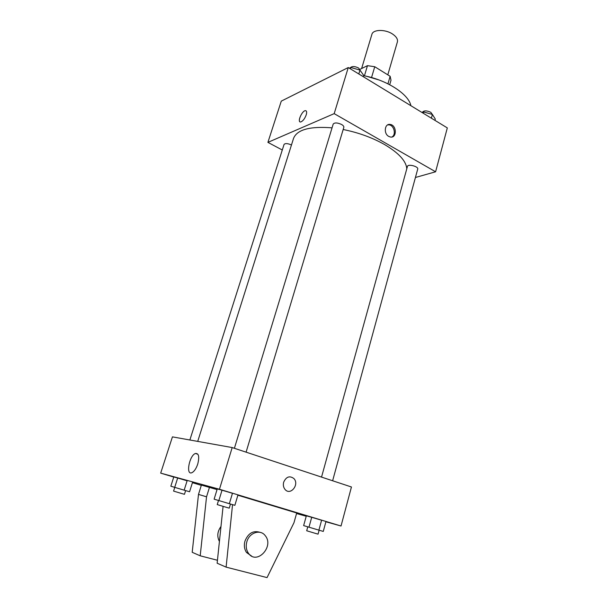 <?xml version="1.0" encoding="UTF-8"?>
<svg xmlns="http://www.w3.org/2000/svg" width="608" height="608" viewBox="0 0 608 608"><rect width="100%" height="100%" fill="white"/><g stroke="black" fill="none" stroke-linecap="round" stroke-linejoin="round"><path stroke-width="0.91" d="M387.798 74.83L397.396 41.906C397.982 39.284 396.393 36.678 392.624 34.086C385.373 29.1 372.97 29.336 371.898 34.36L361.616 68.529M360.111 69.266L367.468 65.664L374.748 66.728L390.138 76.289L391.005 80.226L389.705 84.717M364.428 75.833L367.468 65.664M387.95 83.82L390.138 76.289M371.579 77.414L374.748 66.728M366.723 76.327L378.875 79.929M363.554 75.666C386.794 79.891 408.796 94.232 410.886 105.708M282.287 150.009L267.908 142.371L281.276 101.133L348.27 67.541L447.321 127.908L435.602 171.783L415.424 177.49M267.908 142.371L334.187 113.635L348.27 67.541M306.227 114.851C304.722 118.803 302.883 121.174 300.702 121.972C296.94 122.74 301.781 110.892 305.315 110.664C306.69 110.671 306.994 112.07 306.227 114.851M406.782 168.819C406.22 161.097 398.78 152.988 384.469 144.484C372.21 137.59 358.446 132.597 343.178 129.512M332.052 127.84C309.882 126.107 297.054 129.618 293.55 138.373L197.722 441.4M334.187 113.635L435.602 171.783M291.46 144.993C287.713 143.344 285.243 143.161 284.058 144.453L189.863 439.994M246.088 452.162L343.824 127.361C344.014 126.449 343.269 125.491 341.582 124.48C337.41 122.596 334.613 122.466 333.192 124.093L234.399 448.294M321.533 477.098L407.459 166.387C407.922 163.681 418.699 166.508 417.719 169.085L332.629 480.761M388.74 136.405C383.374 133.631 384.636 123.302 390.184 124.442C396.857 125.126 397.085 138.434 390.389 137.013L388.74 136.405M387.646 124.906L389.082 124.86C394.182 125.309 396.378 134.908 391.856 136.998M300.01 121.866C297.517 120.832 302.267 110.808 305.315 110.664L305.999 110.778M173.759 477.06L160.679 473.123L172.436 436.871L232.188 447.564L351.447 486.985L341.027 526.011L325.896 521.77M197.752 464.033C196.148 468.715 194.165 471.618 191.801 472.735C185.508 475.38 189.468 455.156 195.495 453.477C198.786 453.249 199.538 456.768 197.752 464.033M160.679 473.123L219.458 489.258L232.188 447.564M201.309 485.366L192.424 482.684M306.234 516.253L296.544 513.54M283.678 482.174C286.231 476.687 289.621 475.471 293.854 478.519C299.736 484.371 290.464 496.044 285.068 489.47C283.427 487.441 282.963 485.009 283.678 482.174C286.231 476.687 289.621 475.471 293.854 478.519L293.854 478.519C299.736 484.371 290.464 496.044 285.068 489.47M219.458 489.258L341.027 526.011M187.112 480.799L177.68 478.01L187.112 480.799L184.156 490.162L189.574 491.758L192.493 482.471M173.797 476.938L177.68 478.01L173.797 476.938L170.833 486.202L184.156 490.162M321.602 520.235L311.714 517.309L321.602 520.235L318.896 530.138L323.274 531.422L325.941 521.611M306.356 515.812L311.714 517.309L306.356 515.812L303.635 525.601L318.896 530.138M232.461 493.293L222.019 490.2L232.461 493.293L229.33 503.69L234.863 505.316L237.941 495.018M217.269 488.9L222.019 490.2L217.269 488.9L214.122 499.168L229.33 503.69M209.471 487.312L206.538 496.812L200.199 555.803L192.196 552.3L198.497 494.403L201.392 485.078L217.056 489.6M237.88 495.224L296.704 512.992L293.968 522.736L267.049 577.6L226.108 567.135L232.545 504.632M220.978 526.498C217.375 531.438 216.851 536.423 219.412 541.447M200.199 555.803L217.451 560.264M226.108 567.135L217.14 563.213L223.083 506.365M251.628 556.084L246.536 552.512C244.332 549.229 243.808 545.429 244.963 541.105C248.224 533.178 253.232 530.244 259.988 532.327M246.84 541.796C249.25 532.54 260.452 528.93 265.24 535.671C274.512 546.516 256.675 565.501 248.429 553.242C246.217 549.951 245.685 546.136 246.84 541.796M198.497 494.403L206.538 496.812M422.112 112.548L423.662 111.963L432.402 114.464L435.305 119.077L434.956 120.376M423.297 113.27L423.662 111.963M431.384 118.203L432.402 114.464M432.554 114.707L430.791 112.313C426.74 110.451 423.958 110.428 422.431 112.237L422.378 112.45M349.342 68.195L350.786 67.473L359.966 70.095L363.652 75.331L363.25 76.676M350.375 68.826L350.786 67.473M358.804 73.963L359.966 70.095M360.734 71.182L358.629 68.043C354.905 66.211 352.176 66.074 350.436 67.648M308.978 527.197L311.714 517.309M319.132 530.206L318.06 534.136L315.499 533.406L306.69 530.761L307.777 526.84M218.857 500.589L222.019 490.2M230.478 504.024L229.239 508.151L226.016 507.232L217.238 504.594L218.492 500.483M174.701 487.365L177.68 478.01M185.63 490.595L184.46 494.312L181.29 493.407L173.576 491.089L174.762 487.38M389.082 124.86L390.184 124.442M195.495 453.477L197.896 454.244M248.429 553.242L246.536 552.512"/></g></svg>
